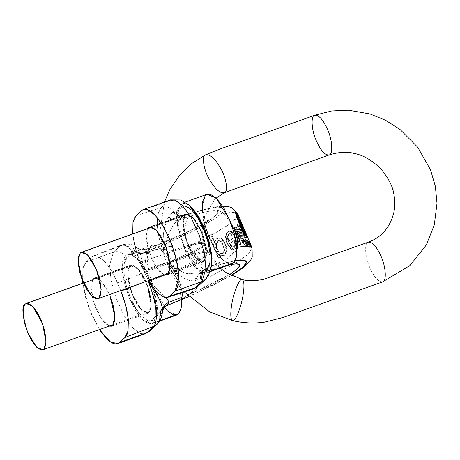<?xml version="1.0" encoding="UTF-8"?>
<svg xmlns="http://www.w3.org/2000/svg" width="460" height="460" viewBox="0 0 460 460"><rect width="100%" height="100%" fill="white"/><g stroke="black" fill="none" stroke-linecap="round" stroke-linejoin="round"><path stroke-width="0.34" stroke-dasharray="2.3 1.72" d="M163.846 306.975L166.112 305.86L160.235 310.471L157.423 316.112L153.686 289.409L150.04 279.3C147.28 272.665 144.204 266.99 140.817 262.28C137.425 257.571 134.222 254.518 131.203 253.115L130.306 255.219L126.77 258.503L124.252 264.063L124.056 273.43L126.207 285.183L130.387 297.528L135.947 308.585L142.054 316.675L147.769 320.562L152.225 319.654L155.762 316.371L157.423 316.112C157.918 311.449 157.504 305.808 156.176 299.19L153.703 289.438M151.127 308.171L149.207 312.415L145.809 313.105L141.45 310.138L136.792 303.962L132.543 295.527L129.358 286.103L127.713 277.138L127.863 269.986L129.783 265.748L133.181 265.058L137.54 268.025L142.203 274.195L146.447 282.635L149.632 292.054L151.277 301.024L151.127 308.171M236.796 249.929L225.509 259.63L206.965 267.852L206.569 268.531L235.066 260.832L226.642 262.602L206.569 268.531L200.474 273.171L211.79 269.491A24.196 12.127 72 0 1 209.921 270.417A24.196 12.127 72 0 1 192.642 255.34L202.693 252.603L208.529 252.77L205.723 256.22L196.702 261.648L175.634 271.107A39.594 7.078 -111.2 0 0 175.208 270.072L140.996 283.314L175.208 270.072A39.594 7.078 68.8 0 1 175.634 271.107L149 281.416L175.634 271.107L196.702 261.648L205.723 256.22L208.529 252.77L202.693 252.603L192.642 255.34A39.594 19.849 72 0 1 192.205 254.311L143.491 270.141L148.545 280.611L143.491 270.141L192.205 254.311L202.279 251.574L208.087 251.758L205.24 255.219L196.219 260.636L175.208 270.072L171.856 262.022L192.872 252.592L201.888 247.175L204.74 243.708L198.927 243.524L188.853 246.267L192.205 254.311A39.594 19.849 -108 0 0 192.642 255.34L168.13 263.304C170.821 267.53 175.53 272.147 182.252 277.156C188.611 280.703 192.976 281.882 195.333 280.698L200.554 278.444L201.319 277.696L203.814 271.82L207.356 268.536C210.53 267.294 213.037 252.264 203.74 229.517C194.195 207 184.058 203.688 181.901 207.385L178.359 210.668L176.703 210.933C176.203 215.596 176.617 221.237 177.945 227.855L184.08 247.739C186.846 254.38 189.922 260.049 193.309 264.759C196.696 269.468 199.905 272.527 202.923 273.924L203.814 271.82L207.356 268.536A10.557 9.804 47.2 0 1 205.315 279.513M186.357 206.482L181.901 207.385L178.359 210.668L173.598 211.1A10.557 9.804 47.2 0 0 161.759 207.368L168.55 201.066L141.341 210.801L168.55 201.066A10.557 9.804 -132.8 0 1 181.901 207.385A10.557 9.804 47.2 0 0 168.55 201.066L170.482 199.876M182.994 218.868L184.914 214.63L188.318 213.94L192.677 216.907L197.334 223.077L201.583 231.518L204.769 240.936L206.413 249.906L206.264 257.054L204.343 261.297L200.945 261.987L196.581 259.02L191.923 252.845L187.68 244.409L184.489 234.985L182.844 226.021L182.994 218.868M171.655 303.611L185.466 296.752C194.212 291.352 199.41 286.166 201.06 281.192L234.174 263.965L248.268 254.144L252.08 247.957L248.268 254.144L234.174 263.959L201.06 281.192L202.423 271.193L200.29 261.349L194.879 253.058L186.996 247.399L209.513 236.17L218.644 258.106L220.708 256.985L219.88 254.851C221.398 256.048 222.922 256.214 224.451 255.352L226.981 251.005L225.837 244.691L222.605 239.418C221.059 237.958 219.506 237.492 217.959 238.033C216.223 238.625 215.199 240.034 214.889 242.247L211.772 234.939L228.781 224.578L237.481 216.712L238.01 214.164M237.003 214.969L237.774 217.505M240.034 219.851L241.776 223.48M240.051 224.831L238.033 219.983M226.481 212.992L223.589 213.469L230.742 222.64M244.053 240.051L245.099 240.551M247.376 240.356L248.107 241.057M249.13 241.218L249.596 242.075M239.855 228.045L245.899 239.654L246.33 239.079L238.608 223.951L237.906 224.693L242.207 238.142L235.922 226.527L234.864 227.407L239.309 244.312L239.689 245.232L240.804 244.386L236.808 230.368L243.369 242.253L244.231 241.454L239.855 228.045L239.24 228.258L239.867 228.028L244.231 241.454A84.468 11.58 -22.6 0 1 243.369 242.253L242.604 242.529L244.231 241.454L243.472 241.73L240.58 232.57L241.27 232.323L240.58 232.57L239.223 228.275L239.855 228.045M240.384 219.874A84.468 11.58 -22.6 0 1 240.453 220.139L241.304 222.243L240.379 220.765L240.143 221.789L241.212 225.768L243.162 229.758L244.783 230.615L246.341 234.617L246.416 235.399L245.996 235.215L244.852 233.036L244.703 233.944L246.525 237.233L247.371 237.596L247.031 235.94L242.075 223.922M235.232 236.946A84.468 11.58 -22.6 0 1 228.723 241.31L227.936 236.584L229.028 234.088L231.052 233.772L232.933 235.733L234.128 234.427L231.305 231.357L227.936 231.915L225.923 236.02L227.234 243.162L231.253 248.595C232.898 249.653 234.381 249.613 235.715 248.457C236.929 247.388 237.389 245.6 237.101 243.098L235.232 236.946L237.101 243.098L236.589 243.282L234.824 237.09L228.097 241.534L227.223 236.837L228.275 234.347L230.333 234.031L232.294 235.963L232.933 235.733L231.052 233.772L230.333 234.031L232.294 235.963L233.714 234.577L230.684 231.581L227.102 232.242L225.354 236.227L226.722 243.012L230.408 248.595C231.811 249.74 233.18 249.889 234.514 249.05C236.083 248.061 236.779 246.134 236.589 243.282L234.824 237.09L228.097 241.534L227.223 236.837L227.936 236.584L228.723 241.31L228.097 241.534L228.723 241.31A84.468 11.58 157.4 0 0 235.232 236.946L234.824 237.09M227.372 265.914L221.674 264.908L217.183 262.752C213.405 260.366 210.519 257.036 208.529 252.77L208.087 251.758L202.279 251.574L192.205 254.311L188.853 246.267A39.594 19.849 72 0 1 188.433 245.226L198.542 242.477L204.332 242.684L201.434 246.163L192.406 251.574L171.425 260.992L144.095 271.572C140.288 262.579 135.895 255.225 130.916 249.51L124.798 244.973L121.659 244.91L113.419 252.183A10.557 9.804 -132.8 0 1 126.77 258.503A10.557 9.804 47.2 0 0 113.419 252.183L109.584 265.155L110.923 279.456L116.012 297.948L124.177 315.83L132.946 328.112L140.104 333.506L144.98 333.839L140.104 333.506L132.946 328.112L124.177 315.83L116.012 297.948L110.923 279.456L109.584 265.155L113.419 252.183L86.204 261.918L113.419 252.183L120.209 245.887L91.517 256.99L86.204 261.918L83.214 267.726L82.564 280.784L82.892 269.232C83.513 265.828 84.617 263.39 86.204 261.918L91.517 256.99C92.972 255.645 94.754 255.265 96.859 255.863L103.678 260.417L110.946 269.962L117.547 283.044L120.681 290.576M85.468 297.022L82.806 283.193L88.446 306.693L99.4 329.584L90.965 313.266L85.468 297.022M109.089 326.123L101.206 318.544L93.15 300.426L91.08 284.941L93.236 278.817L129.783 265.748L127.558 273.269L131.284 292.29L141.105 309.781L148.091 313.105L149.207 312.415L151.432 304.894L147.706 285.873L137.885 268.375L130.899 265.052L93.236 278.817L94.357 278.127L100.418 280.531L109.434 294.601L105.656 287.264L100.999 281.094L96.64 278.127L93.236 278.817L91.316 283.061L91.166 290.208L92.811 299.178L96.002 308.597L100.245 317.038L104.903 323.207L109.267 326.174M314.801 115.218C310.707 115.356 311.362 129.887 316.175 140.432C320.631 150.426 324.927 155.273 329.055 154.974M232.536 320.603C230.564 319.274 230.259 314.197 231.604 305.377C233.358 293.043 239.786 277.46 242.184 279.484M205.626 154.842C201.566 155.52 203.487 169.361 209.219 179.118C214.958 189.02 219.995 193.556 224.325 192.717M382.611 281.882C378.482 282.233 374.181 277.386 369.708 267.346C364.918 256.835 364.257 242.322 368.322 242.138C364.257 242.322 364.918 256.835 369.708 267.346C374.181 277.386 378.482 282.233 382.611 281.882L382.628 281.877M143.491 270.141L140.145 262.091L135.211 247.463L132.693 233.513C133.756 243.369 136.24 252.891 140.145 262.091L143.491 270.141M165.795 297.591L164.18 297.321L157.36 292.767L150.092 283.222M164.226 275.005L156.958 268.329L149.08 251.925L146.142 236.135L147.631 228.608L146.452 231.943L146.303 239.091L147.947 248.061L151.133 257.479L155.382 265.92L160.04 272.09L164.398 275.057M120.894 291.094L117.547 283.044L171.856 262.022L192.872 252.592L201.888 247.175L204.74 243.708L198.927 243.524L188.853 246.267L140.145 262.091L188.853 246.267A39.594 19.849 -108 0 1 188.433 245.226L163.921 253.19L188.433 245.226A24.196 12.127 72 0 1 189.681 216.384L178.365 220.064L184.46 215.424L204.533 209.495C210.375 208.064 214.992 207.264 218.379 207.098L223.635 207.845M224.227 208.529C224.733 209.651 223.767 211.341 221.323 213.607C218.88 215.872 215.113 218.563 210.036 221.685L191.82 231.725L169.01 242.431L144.532 252.442L147.079 249.067L159.701 244.185A24.196 4.33 68.8 0 1 160.218 243.731A24.196 4.33 68.8 0 1 171.425 260.992L192.406 251.574L201.434 246.163L204.332 242.684L208.087 251.758L205.24 255.219L196.219 260.636L175.208 270.072L171.856 262.022A39.594 7.078 -111.2 0 0 171.425 260.992A39.594 7.078 68.8 0 1 171.856 262.022L117.547 283.044C113.712 273.775 109.095 266.236 103.678 260.417L96.859 255.863L93.184 255.933L91.517 256.99L120.209 245.887A10.557 9.804 -132.8 0 1 132.049 249.619L130.306 255.219L126.77 258.503C123.59 259.745 121.089 274.781 130.387 297.528C139.932 320.039 150.069 323.357 152.225 319.654A10.557 9.804 -132.8 0 1 150.184 330.631A10.557 9.804 47.2 0 0 152.225 319.654L155.762 316.371L159.769 316.216L160.488 315.594L162.696 310.879M132.98 222.37C133.636 219.161 134.653 216.947 136.022 215.728L161.759 207.368L168.55 201.066M223.64 207.851L217.775 207.132L207.88 208.713L184.834 215.165A10.557 9.752 -110.7 0 1 173.598 211.1L168.826 217.011A10.557 8.481 56.6 0 0 178.365 220.064L189.681 216.384C204.395 211.353 224.739 207.161 215.493 215.688C206.385 224.175 175.208 238.412 159.701 244.185L177.623 236.745L194.155 228.896L207.31 221.582L215.493 215.688C217.287 214.032 218.028 212.779 217.724 211.928C217.419 211.083 216.091 210.686 213.727 210.749C211.37 210.812 208.121 211.33 203.993 212.296L189.681 216.384A24.196 12.127 -108 0 0 188.433 245.226L198.542 242.477L204.332 242.684C202.71 238.297 202.377 233.933 203.326 229.586L204.947 224.871L208.282 220.052L201.698 224.394L185.478 232.869L147.079 249.067A10.557 10.419 -170 0 1 136.177 247.284L132.721 248.9L132.049 249.619L130.306 255.219L131.203 253.115L136.752 254.006L143.951 253.178L144.532 252.442L193.344 230.949L215.809 217.931L222.261 212.692L224.353 209.064M188.767 296.562L213.923 284.832L231.087 275.436L188.767 296.562M229.896 264.592L211.79 269.491L229.908 264.592M229.534 274.62L216.263 282.003L199.726 289.852L187.3 295.119L229.534 274.62M168.13 263.304C171.919 272.303 176.634 279.542 182.286 285.016L189.451 289.179L193.091 289.058C184.937 290.145 176.617 281.56 168.13 263.304L192.642 255.34A24.196 12.127 -108 0 0 209.921 270.417A24.196 12.127 -108 0 0 211.79 269.491L198.174 274.24L185.276 273.338L176.462 269.192L168.13 263.304C177.727 275.839 186.794 281.635 195.333 280.698L200.554 278.444A10.557 9.706 -131.5 0 1 203.538 270.319A10.557 9.706 -131.5 0 1 206.569 268.531L200.474 273.171A10.557 8.481 56.6 0 0 198.645 274.033A10.557 8.481 56.6 0 0 195.333 280.698L198.685 274.005L200.474 273.171L198.185 274.229L183.868 272.832L168.13 263.304M247.52 246.255L246.876 246.813L245.726 246.261M238.015 214.176A84.468 11.58 -22.6 0 1 211.772 234.939L211.485 234.307A84.445 11.575 -22.6 0 1 209.225 235.537L209.513 236.17A84.468 11.58 -22.6 0 1 186.996 247.399C193.2 250.407 197.627 255.053 200.29 261.349C202.877 267.691 203.136 274.304 201.06 281.192C200.152 284.079 197.961 287.092 194.471 290.226L185.466 296.752C180.211 299.88 173.69 302.939 165.905 305.923L166.33 305.762M251.919 247.664L251.459 247.192M250.453 246.698L250.177 247.123L249.406 246.439M153.68 289.38L142.358 264.529L131.203 253.115L136.752 254.006L143.951 253.178C151.863 250.487 158.849 248.521 164.898 247.284L176.025 245.853C180.722 245.651 184.38 246.169 186.996 247.399C182.43 245.352 175.064 245.318 164.898 247.284L144.083 252.942A10.557 9.649 -153.7 0 1 132.049 249.619A10.557 9.649 26.3 0 0 144.083 252.942L144.532 252.442A10.557 9.89 -134.4 0 1 132.721 248.9L132.049 249.619A10.557 9.804 47.2 0 0 120.209 245.887L121.641 244.915C128.144 244.076 135.625 252.96 144.095 271.572C143.531 266.587 142.295 260.728 140.386 253.995L137.103 247.572L136.177 247.284L132.721 248.9A10.557 9.89 45.6 0 0 144.532 252.442L147.079 249.067L144.095 271.572L171.425 260.992A24.196 4.33 -111.2 0 0 160.218 243.731A24.196 4.33 -111.2 0 0 159.701 244.185L147.027 248.843C143.491 250.09 140.179 249.665 137.097 247.572L136.177 247.284C139.483 249.883 143.117 250.476 147.079 249.067L144.095 271.572L140.898 255.656L137.097 247.572C133.475 244.26 128.323 243.374 121.647 244.921M136.022 215.728L161.759 207.368A10.557 9.804 -132.8 0 1 173.598 211.1A10.557 9.752 69.3 0 0 184.834 215.165L179.147 214.699L176.703 210.933L178.359 210.668L173.598 211.1L172.793 211.749A10.557 9.706 48.5 0 0 184.46 215.424L204.936 210.162C214.032 209.185 220.254 210.283 223.589 213.469A84.468 11.58 -22.6 0 1 235.825 212.744L236.302 212.089M175.634 271.107A24.196 4.33 68.8 0 1 182.051 292.646A24.196 4.33 -111.2 0 0 175.634 271.107M149.851 282.86L156.147 288.029L165.916 297.591M201.319 277.696A10.557 9.804 -132.8 0 1 198.559 285.781A10.557 9.804 47.2 0 0 201.319 277.696A10.557 9.35 -147.1 0 1 202.532 271.486A10.557 9.35 -147.1 0 1 206.856 268.082L206.569 268.531A10.557 9.706 48.5 0 0 203.538 270.319A10.557 9.706 48.5 0 0 200.554 278.444L201.319 277.696L203.814 271.82L202.923 273.924L202.641 271.158L206.856 268.082A10.557 9.35 32.9 0 0 202.532 271.486A10.557 9.35 32.9 0 0 201.319 277.696M157.01 324.3A10.557 9.804 47.2 0 0 159.769 316.216A10.557 10.051 -110.9 0 1 166.083 305.871A10.557 10.051 69.1 0 0 159.769 316.216L160.488 315.594A10.557 9.89 -134.4 0 1 163.225 307.705A10.557 9.89 45.6 0 0 160.488 315.594L162.685 310.966A10.557 10.419 -170 0 1 162.817 309.959M198.185 274.229L203.596 270.273L202.383 271.745L202.641 271.158L202.923 273.924L194.114 265.851L184.08 247.739L177.646 226.297L176.703 210.933L179.147 214.699L185.012 215.113C192.815 212.526 199.456 210.875 204.936 210.162L214.716 209.978C218.695 210.439 221.651 211.606 223.589 213.469L230.724 222.6M162.489 308.004L160.235 310.471L157.423 316.112L155.762 316.371L159.769 316.216M148.304 281.687C160.896 291.864 167.854 298.69 169.188 302.174M184.914 214.63L150.794 226.832L184.914 214.63L182.689 222.151L186.421 241.172L196.242 258.664L203.222 261.987L204.343 261.297L206.569 253.776L202.837 234.755L193.016 217.258L186.035 213.934L184.914 214.63M236.796 249.981L233.168 254.351L225.509 259.63C220.817 262.229 214.636 264.971 206.965 267.852L202.641 271.158M152.45 287.511L154.18 293.388L156.561 306.377L156.342 316.733L153.565 322.874L159.873 320.62L153.565 322.874L148.637 323.874L142.324 319.579L135.579 310.638L129.427 298.413L124.809 284.769L122.429 271.785L122.647 261.43L125.43 255.283L130.352 254.288L136.666 258.583L143.411 267.524L149.563 279.743L152.438 287.488L156.756 312.875L153.565 322.874L151.944 323.874L142.824 320.074L129.427 298.413L123.993 281.411L122.199 267.645L125.43 255.283L127.052 254.282L131.387 254.667L137.822 259.814L145.584 271.325L152.438 287.483M164.036 307.004L160.459 301.737L154.307 289.512L149.69 275.873L147.309 262.884L147.528 252.528L150.311 246.387L155.233 245.387L161.546 249.682L168.297 258.623L174.443 270.848L179.061 284.487L181.441 297.476L181.608 299.707L177.669 279.674L168.188 258.445L158.32 246.928L151.932 245.387L150.311 246.387L147.079 258.744L148.873 272.515L154.307 289.512L167.704 311.173L176.824 314.979M211.065 267.415L208.696 271.756L210.214 271.216L207.075 272.757L202.975 272.475L196.96 267.944L182.741 242.61L177.341 215.061L180.561 204.165L182.183 203.165L188.657 204.769M207.063 194.269L205.442 195.27L202.222 206.16L207.621 233.709L221.846 259.049L227.861 263.58L231.955 263.862M132.785 295.303L129.703 286.206L128.116 277.547L128.26 270.647L130.117 266.553L133.4 265.886L137.609 268.749L142.105 274.706L146.205 282.86L149.287 291.95L150.874 300.61L150.73 307.516L148.873 311.61L145.59 312.277L141.381 309.413L136.885 303.45L132.785 295.303L141.714 309.741L147.792 312.277L148.873 311.61L151.024 304.347L147.424 285.982L137.937 269.089L131.198 265.88L25.151 304.094L130.117 266.553C126.408 268.209 127.299 277.794 132.785 295.303M188.629 204.746L185.483 203.17L180.561 204.165L177.778 210.312L177.566 220.668L179.946 233.651L184.564 247.296L190.71 259.52L197.455 268.462L203.774 272.757L208.696 271.756L211.065 267.433M201.342 231.736L204.418 240.833L206.005 249.492L205.861 256.398L204.01 260.492L200.727 261.159L196.512 258.296L192.015 252.333L187.916 244.185L184.839 235.089L183.252 226.429L183.396 219.529L185.254 215.429L188.531 214.768L192.746 217.632L197.242 223.589L201.342 231.736L192.412 217.298L186.334 214.762L80.287 252.977L185.254 215.429L183.103 222.697L186.702 241.057L196.184 257.951L202.929 261.159L204.01 260.492L206.16 252.252L201.342 231.736M222.341 259.561L228.654 263.856L230.058 264.115M209.444 238.395L215.59 250.619M202.446 211.767L204.827 224.756M206.856 194.338L205.442 195.27M161.759 207.368C161.402 206.747 160.206 208.966 158.171 214.032L157.32 225.032C157.987 234.744 160.189 244.128 163.921 253.19C156.072 234.163 155.054 212.572 161.759 207.368M168.826 217.016C166.825 219.064 165.094 224.204 163.639 232.438C162.846 241.672 162.938 248.59 163.921 253.19L165.721 243.397L168.797 233.743C171.931 226.481 175.122 221.921 178.365 220.064L184.46 215.424A10.557 9.706 -131.5 0 1 172.793 211.749L168.826 217.011C163.536 225.762 161.903 237.82 163.921 253.19C165.841 237.826 170.654 226.78 178.365 220.064C175.013 220.903 171.833 219.891 168.826 217.011M237.906 224.693A84.468 11.58 157.4 0 0 238.608 223.951L237.199 224.952L237.906 224.693L237.199 224.952L240.488 235.468L241.264 235.192L237.906 224.693M242.224 238.125L241.425 238.424L242.224 238.125L241.718 236.601L240.936 236.877L241.448 238.406L242.224 238.125L241.425 238.424L235.215 226.78L234.341 227.596L239.309 244.312L234.864 227.407L234.341 227.596L239.309 244.312L239.689 245.232L240.804 244.386A84.468 11.58 -22.6 0 1 239.689 245.232L240.476 244.501L236.181 230.592L242.604 242.529L243.369 242.253L237.929 232.403L237.268 232.639L237.929 232.403L236.808 230.368L236.181 230.592L236.808 230.368M214.826 242.276L214.164 242.518L214.826 242.276L214.164 242.518L210.841 234.537L208.811 235.687L218.207 258.261L220.058 257.215L219.23 255.087L222.985 255.95L224.451 255.352L223.807 255.656L219.88 254.851L219.23 255.087C220.673 256.306 222.157 256.49 223.681 255.628L226.435 251.2L225.227 244.243L221.283 238.987L216.775 238.475L214.164 242.518L210.841 234.537L211.485 234.307L214.826 242.276M241.736 223.537L241.172 222.864L241.736 223.537C241.126 222.416 240.971 222.617 241.258 224.146L240.574 224.394C240.172 222.95 240.315 222.755 240.994 223.802L241.736 223.537L243.875 228.436L243.225 228.223L243.875 228.436L241.736 223.537L240.994 223.802L243.196 228.677L243.875 228.436L242.523 228.488L240.574 224.394L241.258 224.146L243.34 228.189L242.575 228.465L243.196 228.677L240.379 223.157L241.534 226.906L242.569 228.47M246.485 238.027L247.371 237.596L245.904 237.458L246.485 238.027L246.175 235.411L246.399 236.17L247.031 235.94L246.399 236.17L246.594 237.86L245.904 237.458L244.254 234.105L244.202 233.272L245.634 235.687L245.594 234.887L246.341 234.617L245.513 232.386L244.835 232.628L245.266 233.783L245.968 233.53L245.266 233.783L244.105 230.857L244.783 230.615L243.535 230.799L244.3 230.523L243.162 229.758L242.627 229.948L243.535 230.799L242.627 229.948L239.694 222.761L239.487 221.041L240.637 222.479L239.821 220.363L240.453 220.139A84.468 11.58 157.4 0 0 240.315 219.708L239.821 220.363L239.924 219.845L245.588 233.766L246.094 233.588L245.588 233.766L246.169 235.393L240.839 222.243L241.304 222.082L240.839 222.243L239.924 219.845L240.315 219.708L241.304 222.082M237.026 213.952L239.073 218.126L239.493 217.971L239.073 218.126L238.361 217.494L238.999 217.264L238.361 217.494L237.337 215.47L236.348 214.59L237.337 215.47L238.038 215.222L237.337 215.47L239.073 218.126L237.026 213.952M235.963 212.595L235.267 212.365L235.761 215.429L236.256 215.251L235.761 215.429L243.656 234.675L244.168 234.876L243.409 232.904L244.168 234.876L244.812 234.646L243.656 234.675L244.082 234.519L243.656 234.675L235.761 215.429L235.336 212.324L235.848 212.497M245.197 232.633L243.282 227.47M241.465 226.59L243.714 231.276M217.281 240.982L220.277 241.276L223.123 245.358L224.221 250.654L222.542 253.592L219.472 253.109L216.499 248.728L215.59 243.76L217.281 240.982M241.425 238.424L235.215 226.78L235.922 226.527L234.864 227.407A84.468 11.58 157.4 0 0 235.922 226.527M226.981 251.005L224.451 255.352L223.681 255.628L226.435 251.2L226.981 251.005L226.435 251.2L223.617 241.287L217.154 238.32L214.216 242.483L214.889 242.247C215.516 239.66 216.539 238.257 217.959 238.033C218.5 237.314 220.052 237.78 222.605 239.418C225.452 242.506 226.912 246.37 226.981 251.005M220.708 256.985L219.834 254.88L219.23 255.087L219.88 254.851L219.184 255.116L220.058 257.215L220.708 256.985L218.207 258.261L218.644 258.106L209.513 236.17L209.225 235.537L208.811 235.687L218.207 258.261L218.644 258.106A84.468 11.58 -22.6 0 0 220.708 256.985M234.209 240.402L234.847 244.547L233.473 246.847L231.34 246.6L229.126 243.754L234.841 240.177L235.56 244.294L234.335 246.52L232.053 246.347L229.764 243.524A84.468 11.58 157.4 0 0 234.841 240.177A84.468 11.58 -22.6 0 1 229.764 243.524L234.209 240.402L234.847 244.547L233.208 246.962L231.34 246.6L233.95 246.692L235.56 244.294L234.847 244.547L235.56 244.294L234.841 240.177L234.209 240.402M245.157 233.105L239.89 220.915L240.712 221.841M244.133 233.249L244.473 232.921L244.133 233.249L243.748 232.783L244.398 233.364L244.34 232.277L239.873 221.915L239.131 221.185M245.6 234.985L245.462 235.646L243.363 232.927L244.013 232.697C245.68 235.319 246.439 236.066 246.29 234.945M238.958 218.667L238.188 218.943L238.809 219.339M238.326 218.897L238.32 220.731L236.273 215.234L238.32 220.731L238.188 218.943L239.315 220.001L243.231 227.895L245.611 235.14L245.042 235.474L243.351 232.921L244.013 232.697M220.185 252.85L222.991 253.466L224.911 250.407L224.221 250.654L222.191 253.747L219.472 253.109L220.185 252.85L219.472 253.109L215.625 245.663L217.689 240.798L220.277 241.276L220.967 241.028L218.437 240.534L216.246 244.869C216.556 248.003 217.873 250.665 220.185 252.85L217.511 249.343L216.246 244.869L217.62 240.994L220.967 241.028L220.277 241.276C222.766 243.616 224.083 246.738 224.221 250.654L224.911 250.407C224.762 246.594 223.451 243.466 220.967 241.028L223.778 245.226L224.911 250.407L223.278 253.339L220.185 252.85M244.243 230.552L243.535 230.799M246.341 235.48L245.278 235.468L244.202 233.272L244.852 233.036L244.202 233.272L244.254 234.105L244.703 233.944L244.852 233.036L245.996 235.215L246.341 234.617L245.594 234.887L245.266 233.783L245.594 234.887L245.278 235.468L246.353 235.48M241.304 222.243L240.453 220.139L239.821 220.363L240.637 222.479L241.304 222.243L240.637 222.479L239.505 221.03L240.223 224.394L242.627 229.948L243.162 229.758L241.212 225.768L240.143 221.789L240.264 220.76L241.304 222.243M234.128 234.427L232.294 235.963L234.128 234.427L233.714 234.577L230.684 231.581L228.39 231.466L225.354 236.227L228.114 245.83L233.783 249.412L236.589 243.282L237.101 243.098C237.107 246.474 236.641 248.262 235.715 248.457L234.542 249.136L231.253 248.595L227.234 243.162L225.923 236.02L225.354 236.227L225.923 236.02C226.4 233.714 227.067 232.346 227.936 231.915L229.149 231.196L231.305 231.357L230.684 231.581L231.305 231.357L234.128 234.427M217.154 238.32L217.959 238.033M241.178 222.853L240.419 223.123L240.994 223.802M245.513 232.386L244.783 230.615L244.105 230.857L244.835 232.628L245.513 232.386M231.052 233.772L229.666 233.686L227.936 236.584L227.223 236.837L228.965 233.933L231.052 233.772M239.24 228.258L245.588 239.769L245.899 239.654L239.867 228.028L239.24 228.258L245.588 239.769L246.33 239.079A84.468 11.58 -22.6 0 1 245.899 239.654L246.33 239.079L245.979 238.24L238.067 224.141L238.608 223.951L245.979 238.24L238.067 224.141L237.199 224.952L240.936 236.877L241.718 236.601L241.264 235.192L240.488 235.468L241.448 238.406M242.086 229.724L239.666 223.882L242.092 229.73M243.225 228.223L241.724 225.584L241.172 222.864M240.804 244.386L240.476 244.501L236.181 230.592L242.604 242.529L243.472 241.73L239.223 228.275M211.485 234.307L209.225 235.537A84.445 11.575 157.4 0 0 211.485 234.307M229.764 243.524L232.053 246.347L231.34 246.6L229.126 243.754L229.764 243.524M245.996 235.215L245.278 235.468M246.525 237.233L244.703 233.944L244.254 234.105L245.904 237.458L246.525 237.233M244.473 232.921L242.23 226.63L239.654 221.605L239.085 221.22M248.285 241.529L249.147 244.484L251.091 248.279L248.94 242.788L248.285 241.529L248.325 242.178L251.091 248.279L248.285 241.529L249.067 241.247L248.365 241.46M251.091 248.279L251.994 248.009M249.124 241.609L249.136 241.224M247.077 241.195L246.48 240.683L247.158 240.442L246.336 240.695L247.256 240.361M247.532 245.352L249.268 247.434L249.51 246.56M247.537 245.398L249.268 247.434L250.32 247.118M247.48 241.782L246.48 240.683L246.134 241.425L247.52 245.335M246.48 240.683L246.209 241.954M247.06 240.821L247.388 240.356M243.087 240.407L242.27 241.264L243.087 240.407L244.507 241.287L243.087 240.407L243.662 240.2L242.84 240.453L243.857 240.085M245.841 247.164L246.583 246.399L245.841 247.164L244.312 246.295L242.627 243.783L242.27 241.264L242.627 243.783L244.312 246.295L245.841 247.164L247.123 246.767M243.392 240.597L244.087 240.045M247.526 245.375L246.192 241.931M249.268 247.434L249.498 246.543M184.282 291.922L180.659 287.678L170.119 271.4L162.731 251.867L159.942 231.357L164.427 202.043M220.167 268.077L213.877 261.579L207.121 250.964L202.222 232.001L203.699 217.965L214.728 199.381L216.183 198.07M188.847 296.637L231.311 275.546M184.195 215.343L216.298 206.799L222.6 206.178M198.174 274.24L210.059 270.377L225.411 266.202M164.082 306.814L163.858 307.136M130.899 265.052L94.357 278.127M148.091 313.105L111.544 326.174M203.222 261.987L166.681 275.057M186.035 213.934L149.494 227.01M127.052 254.282L151.932 245.387M159.557 321.155L151.944 323.874M185.173 202.095L182.183 203.165M210.065 271.688L207.075 272.757M186.334 214.762L151.949 227.062M168.544 273.458L202.929 261.159M147.792 312.277L113.407 324.576M131.198 265.88L83.473 282.952M121.659 244.91L93.184 255.933M223.738 255.679L222.985 255.95M243.282 228.217L242.523 228.488M246.203 235.382L245.462 235.646M222.956 253.477L222.191 253.747M233.973 246.692L233.208 246.962M218.437 240.534L217.689 240.798M229.73 233.663L228.965 233.933M235.336 212.324L236.095 212.054M234.542 249.136L233.783 249.412M229.149 231.196L228.39 231.466M241.264 235.192L240.488 235.468M240.264 220.76L239.505 221.03M248.222 241.506L249.084 241.201"/><path stroke-width="0.69" d="M132.98 222.37L132.733 233.939L132.98 222.37L136.022 215.728L141.341 210.801L143.267 209.611L148.149 209.944L155.308 215.337L164.076 227.619L172.241 245.502L177.33 264L178.67 278.294L174.834 291.266L202.043 281.531A10.557 9.804 47.2 0 0 205.315 279.513A10.557 9.804 -132.8 0 0 207.356 268.536L209.875 262.982L210.07 253.609L207.914 241.862L203.74 229.517L198.174 218.46L192.073 210.369L186.357 206.482M222.6 206.178L228.948 206.741L231.725 207.713L238.01 214.164L239.493 217.971L238.038 215.222L237.256 214.314L237.003 214.969L237.153 214.302L238.038 215.222L239.493 217.971L237.607 213.745L237.026 213.952L237.251 214.314L237.026 213.952L237.607 213.745L237.452 213.446A84.468 11.58 -22.6 0 1 238.015 214.176M237.774 217.505L238.981 220.495L238.964 218.667L240.034 219.851L238.958 218.667M241.776 223.48L246.29 234.945L245.784 235.163L244.001 232.691L244.812 234.646L244.082 234.519L240.051 224.831M238.033 219.983L236.256 215.251L235.825 212.744L226.481 212.992M230.742 222.64L234.33 229.793L237.164 238.976L237.659 247.261L245.726 246.261L244.329 244.662L243.351 242.322L243.38 240.637L244.128 240.045M245.099 240.551L246.364 242.219L247.359 244.565L247.52 246.255L249.406 246.439L247.342 242.466L247.06 240.839L247.376 240.356L249.113 242.857L250.453 246.698L251.459 247.192L249.136 241.224L252.08 247.957L251.459 247.192A84.468 11.58 157.4 0 0 250.453 246.698L250.177 247.123L249.406 246.439A84.468 11.58 157.4 0 0 247.52 246.255L246.876 246.813L245.726 246.261A84.468 11.58 157.4 0 0 237.659 247.261L236.796 249.929M249.596 242.075L251.925 247.98M241.304 222.082L240.315 219.708A84.468 11.58 -22.6 0 1 240.356 219.794A84.468 11.58 -22.6 0 1 240.384 219.874M159.769 316.216A10.557 9.804 -132.8 0 1 157.01 324.3A10.557 9.804 -132.8 0 1 153.703 326.353L125.011 337.456C126.419 336.225 127.431 334.012 128.058 330.815L128.346 319.671C127.242 309.833 124.758 300.305 120.894 291.094L140.996 283.314L120.894 291.094L120.681 290.576L125.827 305.722L128.346 319.671L128.058 330.815L125.011 337.456L119.698 342.384C118.111 343.856 116.156 344.252 113.838 343.574C111.521 342.895 109.014 341.188 106.317 338.456L99.4 329.584L110.544 341.993L117.766 343.574L119.698 342.384L125.011 337.456L153.703 326.353L146.912 332.649L119.698 342.384L146.912 332.649L144.98 333.839L146.912 332.649A10.557 9.804 47.2 0 0 150.184 330.631A10.557 9.804 -132.8 0 1 146.912 332.649L153.703 326.353C154.065 326.968 154.853 324.892 156.078 320.12L155.888 309.494C154.543 300.023 152.018 290.755 148.304 281.687L149 281.416L148.304 281.687L149.851 282.86M82.633 281.56L82.806 283.193L82.633 281.56M109.905 295.705L114.885 316.584L112.665 325.484L111.544 326.174L109.089 326.123L112.665 325.484L114.586 321.241L114.735 314.094L113.091 305.124L109.905 295.705M136.022 215.728L141.341 210.801C142.928 209.329 144.883 208.932 147.2 209.611C149.517 210.289 152.024 211.997 154.721 214.728L162.748 225.371L170.073 239.919L175.57 256.162L178.405 271.624L178.146 283.952C177.525 287.351 176.421 289.794 174.834 291.266L202.043 281.531L205.884 268.565L204.539 254.265L199.456 235.767L191.291 217.885L182.522 205.603L175.363 200.209L170.482 199.876L175.363 200.209L182.522 205.603L191.291 217.885L199.456 235.767L204.539 254.265L205.884 268.565L202.043 281.531L195.253 287.833L165.795 297.591M216.183 198.07L224.325 192.717C228.373 192.021 226.446 178.187 220.725 168.452C214.998 158.562 209.967 154.025 205.626 154.842C201.566 155.52 203.487 169.361 209.219 179.118C214.958 189.02 219.995 193.556 224.325 192.717C228.373 192.021 226.446 178.187 220.725 168.452C214.998 158.562 209.967 154.025 205.626 154.842C215.263 150.771 223.813 147.522 231.294 145.09L314.801 115.218C310.707 115.356 311.362 129.887 316.175 140.432C320.631 150.426 324.927 155.273 329.055 154.974C333.149 154.836 332.494 140.306 327.681 129.766C323.225 119.772 318.929 114.925 314.801 115.218L331.666 110.963L348.404 110.181L369.961 113.936L385.601 120.278L399.93 129.375L417.709 147.217L430.537 169.867L435.355 186.352L437 203.32L434.292 224.963L426.265 245.025L409.871 265.587L382.628 281.877M224.325 192.717L329.055 154.974C338.876 152.03 346.955 151.449 353.291 153.243C362.836 154.893 372.013 160.114 380.828 168.912C388.326 177.882 392.622 186.105 393.725 193.568C395.071 200.06 395.111 206.35 393.852 212.439C390.028 227.505 381.518 237.406 368.322 242.138L263.091 279.53C253.569 281.106 246.6 281.094 242.184 279.484C244.156 280.813 244.461 285.89 243.11 294.71C241.362 307.044 234.933 322.627 232.536 320.603C230.564 319.274 230.259 314.197 231.604 305.377C233.358 293.043 239.786 277.46 242.184 279.484C244.156 280.813 244.461 285.89 243.11 294.71C241.362 307.044 234.933 322.627 232.536 320.603L209.691 311.903L184.282 291.922M329.055 154.974C333.149 154.836 332.494 140.306 327.681 129.766C323.225 119.772 318.929 114.925 314.801 115.218M382.611 281.882C386.67 281.687 385.997 267.18 381.213 256.68C376.751 246.646 372.45 241.799 368.322 242.138C372.45 241.799 376.751 246.646 381.213 256.68C385.997 267.18 386.67 281.687 382.611 281.882L283.142 317.463L264.017 322.253C253.5 323.598 243.006 323.046 232.536 320.603M150.092 283.222L148.557 280.606L157.36 292.767L164.18 297.321L167.584 297.35L169.516 296.194L174.834 291.266L169.516 296.194L195.253 287.833L193.085 289.058L195.253 287.833A10.557 9.804 47.2 0 0 198.559 285.781A10.557 9.804 -132.8 0 1 195.253 287.833L202.043 281.531A10.557 9.804 -132.8 0 0 205.315 279.513M151.771 227.01L148.373 227.7L147.625 228.608L148.373 227.7L150.794 226.832L148.373 227.7L149.494 227.01L156.475 230.328L166.296 247.825L170.022 266.846L167.796 274.367L166.681 275.057L164.226 275.005L167.796 274.367L169.723 270.123L169.872 262.976L168.228 254.006L165.036 244.588L160.793 236.147L156.136 229.977L151.771 227.01M223.635 207.845L224.227 208.529M165.916 297.591L169.188 302.174L181.803 297.292A24.196 4.33 -111.2 0 0 182.051 292.646A24.196 4.33 68.8 0 1 181.803 297.292L169.188 302.174L166.635 305.549L188.767 296.562L165.905 305.923M231.087 275.436L232.139 274.792C237.222 271.67 240.982 268.979 243.426 266.714C245.87 264.448 246.842 262.752 246.336 261.631C245.83 260.51 243.88 260.032 240.488 260.205L235.066 260.832L243.489 260.262L246.445 262.499L242.213 267.783L231.087 275.436M229.908 264.592L235.836 263.856C238.194 263.793 239.528 264.184 239.832 265.035C240.131 265.886 239.39 267.139 237.601 268.795L229.419 274.689M166.33 305.762L171.655 303.611M224.353 209.064L223.64 207.851M236.302 212.089L237.452 213.446L236.101 212.054L235.825 212.744L236.256 215.251L244.082 234.519A84.468 11.58 -22.6 0 1 244.812 234.646L244.013 232.697L243.351 232.921L244.001 232.691M229.534 274.62L237.44 268.945L239.878 265.213L236.86 263.862L229.896 264.592M168.55 201.066L170.482 199.876L143.267 209.611M162.685 310.966C162.472 304.186 157.677 294.423 148.304 281.687C151.415 285.522 154.98 291.203 159.005 298.712C162.041 305.342 163.265 309.425 162.685 310.966L162.702 310.787C161.552 318.061 159.603 322.609 156.866 324.438L150.069 330.734L144.98 333.839L117.766 343.574M148.304 281.687C156.164 300.708 158.711 321.753 153.703 326.353A10.557 9.804 47.2 0 0 157.01 324.3M169.182 302.116L162.805 310L162.714 310.684M162.696 310.879L164.082 306.814M163.869 307.119A10.557 9.89 -134.4 0 1 166.635 305.549L188.847 296.637M162.817 309.959A10.557 10.419 -170 0 1 169.188 302.174L166.635 305.549A10.557 9.89 45.6 0 0 163.915 307.084M162.489 308.004L163.846 306.975M230.724 222.6L234.33 229.793C236.986 236.072 238.096 241.891 237.659 247.261L236.796 249.981M159.873 320.62L178.445 313.973L180.849 309.505L181.608 299.707L181.223 307.832L178.445 313.973L159.873 320.62M159.557 321.155L176.824 314.979L178.445 313.973L173.518 314.973L167.204 310.678L164.036 307.004M188.657 204.769L196.42 213.135L204.7 228.626L211.41 252.712L211.065 267.415M210.065 271.688L231.955 263.862L233.577 262.855L210.214 271.216L233.577 262.855C237.09 261.487 239.855 244.869 229.58 219.73L216.183 198.07L207.063 194.269L185.173 202.095M211.065 267.433L211.479 265.615L211.698 255.26L209.317 242.27L204.7 228.626L198.547 216.407L191.803 207.466L188.629 204.746M230.058 264.115L233.577 262.855L236.359 256.714L236.578 246.359L234.197 233.369L229.58 219.73L223.428 207.506L216.683 198.565L210.364 194.269L206.856 194.338M215.59 250.619L222.341 259.561M204.827 224.756L209.444 238.395M205.442 195.27L202.659 201.411L202.446 211.767M92.276 261.136L96.376 269.284L99.452 278.38L101.039 287.034L100.895 293.94L99.044 298.034L95.76 298.701L91.551 295.837L87.049 289.875L82.949 281.727L79.873 272.636L78.286 263.977L78.43 257.071L80.287 252.977L83.57 252.31L87.779 255.173L92.276 261.136M80.287 252.977L81.368 252.31L87.446 254.846L96.376 269.284L101.194 289.794L99.044 298.034L97.963 298.701L91.218 295.498L81.736 278.605L78.137 260.239L80.287 252.977M27.819 332.844L31.918 340.992L36.415 346.955L40.624 349.818L43.907 349.151L45.764 345.058L45.908 338.152L44.321 329.498L41.239 320.401L37.139 312.254L32.643 306.291L28.434 303.428L25.151 304.094L23.299 308.188L23.149 315.094L24.742 323.754L27.819 332.844C22.333 315.341 21.447 305.756 25.151 304.094L26.231 303.428L32.976 306.636L42.458 323.529L46.057 341.889L43.907 349.151L42.826 349.818L36.748 347.288L27.819 332.844M246.094 233.588L247.371 237.596M237.107 214.32L236.348 214.59L236.273 215.234L237.003 214.969L236.331 215.475L236.457 214.584M243.282 227.47L240.712 221.841L245.197 232.633C245.341 233.571 244.846 233.117 243.714 231.276L244.904 232.961L245.111 232.271M240.712 221.841L239.907 220.909L239.907 222.094L241.471 226.602M235.922 226.527L239.545 233.191M243.714 231.276L242.995 231.535L243.714 231.276L239.907 222.094L239.901 220.909L239.131 221.185L239.183 222.352L239.907 222.094L239.183 222.352L239.666 223.882L239.16 221.179M245.197 232.633L245.157 233.088L244.398 233.364M242.086 229.724L243.748 232.783L242.092 229.73M246.048 235.365L246.29 234.945L243.65 227.884L240.034 219.851M238.947 218.672L238.981 220.495L238.355 220.719L238.981 220.495L237.003 214.969M238.809 219.339L239.89 220.915M245.157 233.105L245.6 234.985M242.075 223.922L246.042 233.456M235.848 212.497L237.026 213.952L235.963 212.595M237.452 232.57L240.804 244.386M244.133 233.249L244.473 232.921L244.133 233.249M251.557 247.376L249.124 241.609M251.919 247.664L251.93 247.986M248.124 241.08L250.056 245.122L250.453 246.698L250.073 247.083M249.412 246.445L247.336 242.443L247.06 240.821L247.388 240.356L247.06 240.821M250.453 246.698L250.177 247.123M247.48 241.782L249.538 246.761L246.911 241M245.732 246.267L244.312 244.634L243.34 242.27L243.392 240.597L244.087 240.045L243.662 240.2L245.14 240.591L247.365 244.588L247.52 246.255L246.692 246.796M243.742 240.614L243.087 240.407M246.054 243.909L244.507 241.287L246.054 243.909L246.583 246.399L246.054 243.909M246.508 246.744L246.583 246.399L246.502 246.738M238.01 214.164L240.356 219.794M231.311 275.546L241.92 268.617L247.123 264.293L250.953 259.624L252.224 256.967L252.08 247.957L240.994 221.335M164.427 202.043L169.631 189.911L180.262 174.369L191.969 163.363L205.626 154.842M242.184 279.484L226.429 272.78L220.167 268.077M170.482 199.876L180.883 199.973L189.255 205.315L198.904 218.063L206.04 233.663L209.639 245.973L211.289 256.364L211.197 266.461L208.656 275.068L205.206 279.617L198.409 285.919L193.085 289.058L167.584 297.35M225.411 266.202L227.372 265.914M166.106 305.865L163.858 307.136M151.949 227.062L81.368 252.31M98.101 298.655L168.544 273.458M113.407 324.576L42.964 349.772M83.473 282.952L26.231 303.428"/></g></svg>
